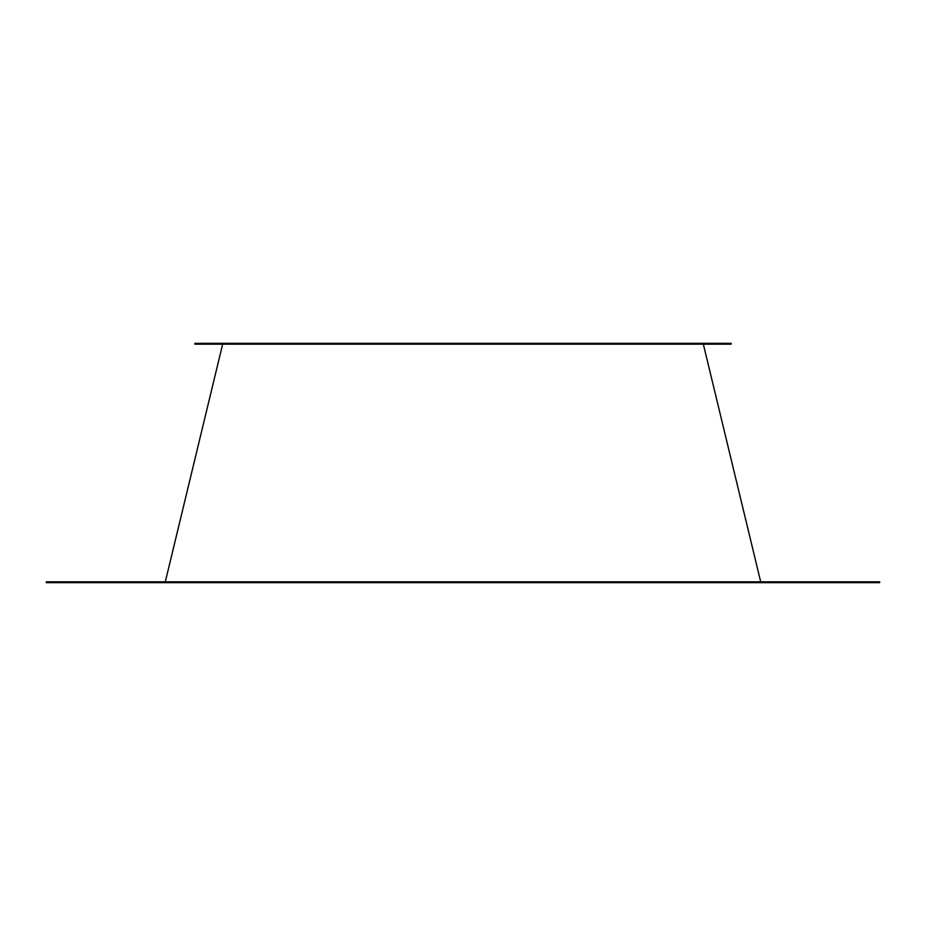 <?xml version="1.0" encoding="UTF-8"?>
<svg xmlns="http://www.w3.org/2000/svg" width="926" height="926" viewBox="0 0 926 926"><rect width="100%" height="100%" fill="white"/><g stroke="black" fill="none" stroke-linecap="round" stroke-linejoin="round"><path stroke-width="1.39" d="M879.7 581.817L46.3 581.817L46.3 582.651L879.7 582.651L879.7 581.817M194.83 344.183L194.83 343.349L731.17 343.349L731.17 344.183L194.83 344.183M222.657 344.183L165.303 581.817M703.343 344.183L760.697 581.817"/></g></svg>

